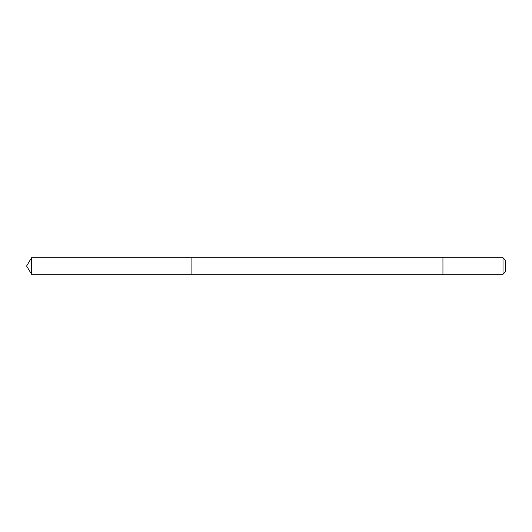 <?xml version="1.0" encoding="UTF-8"?>
<svg xmlns="http://www.w3.org/2000/svg" width="532" height="532" viewBox="0 0 532 532"><rect width="100%" height="100%" fill="white"/><g stroke="black" fill="none" stroke-linecap="round" stroke-linejoin="round"><path stroke-width="0.8" d="M191.892 274.266L191.892 257.734L31.568 257.734L31.568 274.266L191.892 274.266L191.892 257.734L442.95 257.734L442.95 274.266L31.568 274.266L26.6 266L31.568 274.266M442.95 269.983L442.95 274.266L503.013 274.266L503.013 257.734L442.95 257.734L442.95 269.983M503.013 257.734L505.4 260.121L505.4 271.879L503.013 274.266M26.6 266L31.568 257.734"/></g></svg>
